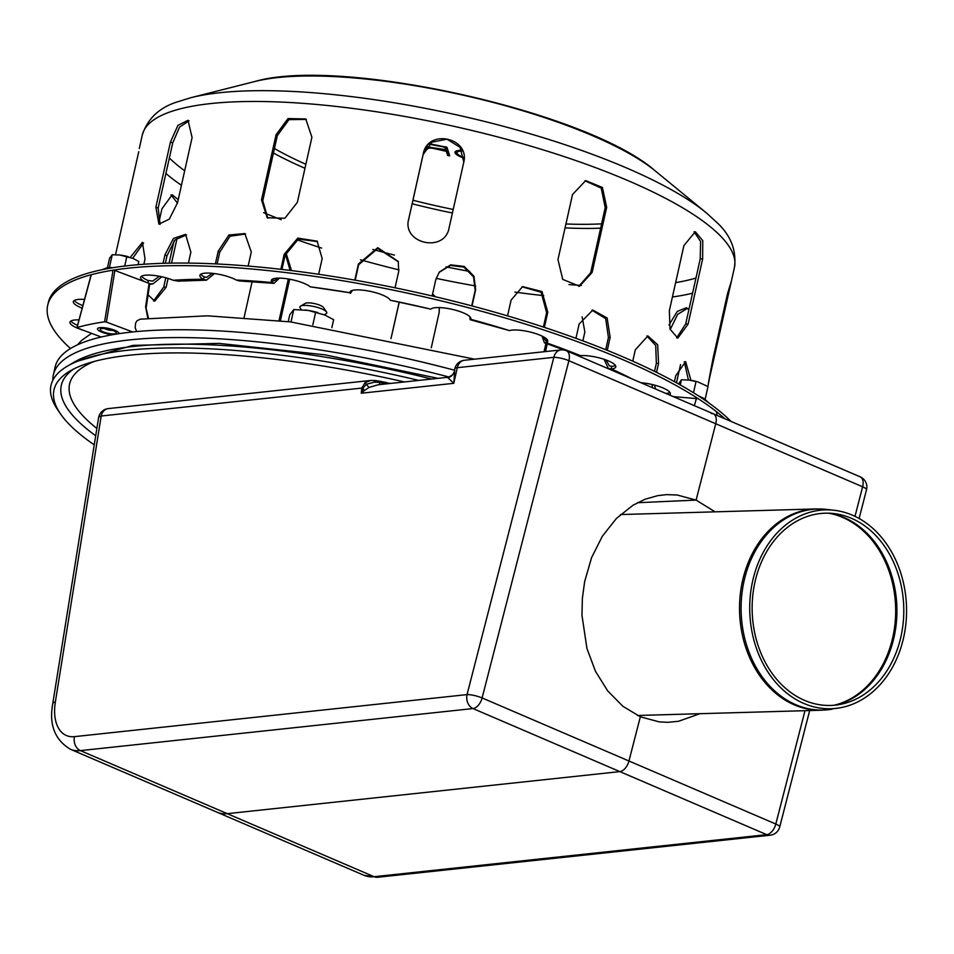 <?xml version="1.0" encoding="UTF-8"?>
<svg xmlns="http://www.w3.org/2000/svg" width="954" height="954" viewBox="0 0 954 954"><rect width="100%" height="100%" fill="white"/><g stroke="black" fill="none" stroke-linecap="round" stroke-linejoin="round"><path stroke-width="1.43" d="M851.385 518.284A96.163 75.807 88.4 0 0 833.713 513.55A96.163 75.807 88.4 0 0 752.181 611.49A96.163 75.807 88.4 0 0 839.198 704.589A96.163 75.807 88.4 0 0 903.533 618.574A96.163 75.807 88.4 0 0 851.385 518.284M852.363 515.16A99.466 78.407 88.4 0 0 834.094 510.259A99.466 78.407 88.4 0 0 749.761 611.562A99.466 78.407 88.4 0 0 839.759 707.856A99.466 78.407 88.4 0 0 906.3 618.884A99.466 78.407 88.4 0 0 852.363 515.16M301.345 309.668L300.14 307.903A13.785 3.482 12.6 0 1 300.534 306.139A13.785 3.482 12.6 0 1 308.702 305.626A13.785 3.482 12.6 0 1 326.518 311.946A13.785 3.482 12.6 0 1 326.125 313.723L324.277 314.808M300.534 306.139L305.244 303.372A9.647 2.433 12.6 0 1 310.956 303.002A9.647 2.433 12.6 0 1 323.442 307.438L326.518 311.946M94.255 444.85A333.96 84.226 12.6 0 1 60.472 413.833A333.96 84.226 12.6 0 1 70.047 370.987A333.96 84.226 12.6 0 1 404.448 381.946M60.472 413.833L57.562 409.588A337.859 85.204 12.6 0 1 67.257 366.241A337.859 85.204 12.6 0 1 418.77 380.407M52.816 380.312A337.859 85.204 12.6 0 1 53.329 374.982L55.082 367.171A337.859 85.204 12.6 0 1 131.425 332.087A337.859 85.204 12.6 0 1 454.498 370.2M53.329 374.982A337.859 85.204 12.6 0 1 129.672 339.91A337.859 85.204 12.6 0 1 449.215 377.08M99.144 327.782A11.031 2.779 -167.4 0 0 97.487 328.796A11.031 2.779 -167.4 0 0 112.596 334.711A11.031 2.779 12.6 0 1 97.487 328.796A11.031 2.779 12.6 0 1 108.851 328.486A11.031 2.779 12.6 0 1 119.011 333.614A11.031 2.779 -167.4 0 0 111.546 329.178A11.031 2.779 -167.4 0 0 99.144 327.782M101.422 328.641A8.276 2.087 -167.4 0 0 100.575 328.927A8.276 2.087 -167.4 0 0 107.79 333.244A8.276 2.087 -167.4 0 0 116.161 332.421A8.276 2.087 -167.4 0 0 109.686 329.404A8.276 2.087 -167.4 0 0 101.422 328.641M104.475 328.534A5.521 1.395 -167.4 0 0 112.799 330.394M77.524 328.081L101.279 337.012M474.567 359.181L290.517 321.892L207.483 315.822L140.25 319.149L137.018 320.806L135.54 323.215L135.206 327.842L136.672 331.575M104.606 321.796A358.549 90.427 -167.4 0 0 77.059 327.508L91.31 274.704A358.549 90.427 12.6 0 1 113.049 270.197L104.606 321.796L106.419 322.082L114.874 270.483L149.086 283.35L145.628 306.83L147.81 318.183M106.419 322.082L132.666 331.956M114.874 270.483L113.049 270.197M717.062 412.164L716.466 412.51L717.062 412.164A358.549 90.427 12.6 0 0 698.256 398.748L673.274 396.602M288.239 321.629L289.766 314.796L293.784 309.561L308.225 310.432L324.849 315.047L333.626 319.709L331.837 327.675M293.784 309.561L291.006 321.951M315.702 312.018L312.84 324.825M304.922 309.978A20.69 5.211 12.6 0 1 308.297 310.444A20.69 5.211 12.6 0 1 317.67 312.53A20.69 5.211 12.6 0 1 317.897 312.602M177.182 237.784L171.517 263.113M168.095 278.449L166.127 287.261L154.727 301.166L148.085 294.81M153.546 300.951L163.73 287.082L165.805 277.769M169.073 263.149L174.033 240.98M158.781 222.902L161.941 208.771L172.197 194.783L178.231 199.624M177.456 203.095L171.004 194.855M439.484 307.582L439.055 312.995L431.28 347.757M399.166 302.609L390.985 338.598L399.058 302.585M439.198 312.256L439.305 307.582M434.428 296.503L432.46 294.571M432.615 293.915L435.286 296.706M680.548 364.559L676.469 382.781M687.524 308.333L677.662 314.343L670.173 329.619M668.992 324.968L677.316 311.398L686.451 307.748L688.848 309.811M669.35 310.742L683.899 245.631L695.287 231.715L702.764 240.67L702.645 258.999L688.084 324.11L677.817 338.098L670.006 329.13L669.35 310.742M676.624 337.871L685.687 323.943L700.248 258.832L700.594 241.457L694.071 231.762M463.799 162.037L460.09 147.357L446.997 139.177L431.84 142.194L423.135 154.596L408.431 220.457M408.574 219.718L423.242 153.916C427.666 128.241 470.56 137.674 463.644 162.788L449.095 227.899C444.743 253.192 401.837 243.759 408.694 219.026L408.479 220.124M463.859 161.691L463.644 162.788M189.107 120.848L179.555 127.097L172.722 142.945L158.161 208.055L160.105 224.381M155.884 207.197L170.432 142.086L177.897 125.403L188.021 120.276L192.1 137.591L177.551 202.701L169.335 219.11L158.901 224.118L155.884 207.197L158.161 208.055M306.365 119.429L288.931 119.644L277.328 135.623L262.767 200.734L267.812 218.192M261.515 199.839L276.076 134.729L288.048 118.546L305.745 118.964L311.91 137.257L297.35 202.367L284.912 218.227L267.168 217.762L261.515 199.839L262.767 200.734M557.971 259.619L572.519 194.509L585.684 180.616L602.427 187.473L606.672 207.352L592.112 272.462L579.531 286.236L562.741 279.391L557.971 259.619M578.804 286.367L590.669 272.761L605.218 207.65L601.223 188.093L584.957 180.783M710.909 368.924L711.29 369.007C706.365 394.694 708.154 383.746 712.984 358.692L727.544 293.582L731.444 280.893L708.858 381.028M708.345 384.2L707.844 386.442M582.143 316.895L584.862 331.98L582.87 340.864M579.555 355.687L579.424 356.319M544.042 351.74L545.926 343.333M547.262 343.81L545.533 351.573M289.67 279.212L280.393 320.735M279.045 320.58L288.346 278.985M244.105 317.467L252.106 281.668M290.088 270.411L285.425 254.014M285.902 252.524L291.483 270.578M138.759 151.686L115.541 254.73M139.272 148.538L142.289 135.063C147.524 118.785 159.079 107.754 176.955 102.006L190.919 97.678A295.18 74.448 -167.4 0 1 457.622 115.088A295.18 74.448 -167.4 0 1 706.365 212.885L655.136 170.826A229.043 57.765 -167.4 0 0 462.13 94.935A229.043 57.765 -167.4 0 0 255.183 81.424L190.919 97.678M74.293 300.45A20.69 5.211 -167.4 0 0 82.831 305.59M82.139 308.154A20.69 5.211 12.6 0 1 73.339 301.607A20.69 5.211 12.6 0 1 84.489 299.461M141.562 276.231A20.69 5.211 -167.4 0 0 147.87 280.452L152.64 281.096L159.39 276.278M161.81 276.779L153.022 283.827L149.706 283.791L146.248 307.307L145.628 306.83M186.579 234.875L174.94 239.931L166.998 255.839L165.352 263.232M163.062 263.304L164.923 254.945L173.425 238.452L185.577 234.35L190.86 252.166L188.427 263.089M144.304 281.549A20.69 5.211 12.6 0 1 140.596 277.387A20.69 5.211 12.6 0 1 152.425 275.289A20.69 5.211 12.6 0 1 173.211 280.273L178.112 281.144L206.446 280.178L203.166 279.26A20.69 5.211 12.6 0 1 199.899 275.36A20.69 5.211 12.6 0 1 214.209 273.536A20.69 5.211 12.6 0 1 236.222 280.023L239.215 280.941L273.977 283.386L272.284 282.563A20.69 5.211 12.6 0 1 271.318 280.404A20.69 5.211 12.6 0 1 288.191 278.962A20.69 5.211 12.6 0 1 310.241 286.82L349.951 292.759A20.69 5.211 12.6 0 1 349.951 292.162A20.69 5.211 12.6 0 1 369.46 291.197A20.69 5.211 12.6 0 1 390.21 300.212L430.862 309.144A20.69 5.211 12.6 0 1 453.305 309.621A20.69 5.211 12.6 0 1 470.835 318.874A20.69 5.211 12.6 0 1 470.68 319.28L470.095 319.697L469.785 316.633M272.272 279.248A20.69 5.211 -167.4 0 0 272.868 279.963L274.275 280.643L277.793 278.127M279.403 278.115L273.977 283.386M317.563 241.589L298.387 239.096L285.127 255.183L281.943 269.433M280.846 269.302L284.197 254.324L297.779 238.106L317.11 241.147L322.178 258.582L318.66 274.275M432.15 295.967L435.811 279.605L439.329 272.069L450.634 264.854L464.193 266.452L473.971 276.219L475.641 289.754L472.027 305.936M471.717 305.852L475.175 290.362L473.554 276.91L463.906 267.144L450.455 265.403L439.09 272.379M570.146 352.336L580.533 355.651A20.69 5.211 12.6 0 1 603.345 359.05A20.69 5.211 12.6 0 1 615.783 366.873A20.69 5.211 12.6 0 1 611.538 368.971L608.366 368.494L604.073 359.288M575.942 338.312L579.138 324.026L592.816 310.074L607.138 318.004L610.155 337.346L607.257 350.333M605.981 359.944L609.475 365.966L612.122 366.36A20.69 5.211 -167.4 0 0 615.402 365.418M605.707 349.701L608.425 337.525L605.671 318.624L591.957 310.193M674.43 381.66L675.778 375.673L685.628 361.638L690.934 380.324M688.406 379.99L684.316 361.745M632.764 361.172L635.304 349.808L647.921 335.927L657.664 344.776L658.558 363.391L656.555 372.358M665.975 393.477A20.69 5.211 -167.4 0 0 669.946 392.452M640.933 382.721A20.69 5.211 12.6 0 1 661.17 387.229A20.69 5.211 12.6 0 1 670.328 393.907A20.69 5.211 12.6 0 1 669.493 394.98M654.551 371.368L656.352 363.343L655.72 345.455L646.812 335.975M654.48 385.082L655.636 389.041M652.488 387.682L652.119 384.498M470.095 319.697L509.508 330.597A20.69 5.211 12.6 0 1 532.797 332.707A20.69 5.211 12.6 0 1 547.739 341.282A20.69 5.211 12.6 0 1 546.165 342.736L544.424 342.808L542.015 336.058M507.552 315.893L511.094 300.081L522.613 286.617L542.015 291.566L547.775 312.22L544.388 327.389M543.398 336.762L545.294 340.184L546.749 340.125A20.69 5.211 -167.4 0 0 547.357 339.827M543.41 327.067L546.63 312.638L541.109 292.21L522.053 286.832M352.396 290.421L350.428 293.403M398.378 261.825L377.772 248.469L358.656 264.759L355.21 280.178M354.816 280.106L358.418 263.996L377.736 247.694L398.271 261.444L398.7 271.461L395.039 287.798M200.865 274.203A20.69 5.211 -167.4 0 0 203.751 276.648L206.481 277.423L212.408 273.333M214.471 273.571L206.446 280.178M245.595 234.04L230.021 236.222L219.754 252.142L217.107 263.972M215.377 263.888L218.204 251.236L228.9 235.006L244.844 233.563L251.284 251.999L248.147 266.047M143.589 242.996L132.689 258.272M130.269 257.365L142.444 242.316L145.032 259.071L143.875 264.246M70.93 321.009A20.69 5.211 -167.4 0 0 77.524 325.35M83.475 330.311A20.69 5.211 12.6 0 1 69.964 322.154A20.69 5.211 12.6 0 1 78.991 319.888M730.991 421.382A358.549 90.427 -167.4 0 0 352.3 279.677A358.549 90.427 -167.4 0 0 48.284 302.752L47.7 305.352A358.549 90.427 -167.4 0 0 48.535 318.97A358.549 90.427 -167.4 0 0 70.501 348.532M724.921 418.782A358.549 90.427 -167.4 0 0 343.619 280.893A358.549 90.427 -167.4 0 0 47.7 305.352M427.332 146.165A5.521 1.395 -167.4 0 0 431.912 147.62L445.828 149.659L445.232 147.763L443.038 146.821L430.958 144.579A5.521 1.395 -167.4 0 0 429.085 144.328M462.225 151.006A14.477 3.649 -167.4 0 0 457.026 152.616A14.477 3.649 -167.4 0 0 463.93 157.482M425.818 148.204L426.14 147.965A8.276 2.087 12.6 0 1 427.344 147.536L426.915 146.713A7.584 1.908 12.6 0 1 426.903 146.701L426.915 146.713M429.658 143.827A7.584 1.908 12.6 0 1 430.779 144.018L446.973 147.286L449.68 155.86L447.664 155.442L446.377 151.364L433.414 148.43A6.201 1.562 -167.4 0 0 428.096 148.502L425.842 150.267A8.276 2.087 12.6 0 1 424.435 150.72M463.966 158.102A16.552 4.174 12.6 0 1 454.998 152.163A16.552 4.174 12.6 0 1 461.903 150.338M128.325 256.757A13.785 3.482 -167.4 0 0 128.182 256.709A13.785 3.482 -167.4 0 0 121.933 255.314A13.785 3.482 -167.4 0 0 119.679 255.004L132.964 258.391L138.807 261.491L138.103 264.687M124.712 266.047L126.87 256.364M109.376 267.621L112.25 254.73L119.679 255.004M107.456 267.716L109.579 258.224L112.25 254.73M697.505 381.791A13.785 3.482 -167.4 0 0 697.362 381.755A13.785 3.482 -167.4 0 0 691.113 380.348A13.785 3.482 -167.4 0 0 688.86 380.05L697.636 381.827L707.987 386.525L705.173 399.13M698.28 395.779L703.67 398.319A18.579 4.687 -167.4 0 0 699.437 396.542M693.51 392.762L696.05 381.397M680.285 384.915L681.43 379.764L688.86 380.05M678.604 383.973L681.43 379.764M377.641 877.263L770.212 835.203A11.031 8.562 -96.1 0 1 766.706 834.655L374.135 876.714A55.165 31.876 113.2 0 1 364.011 875.307L377.641 877.263A11.031 8.562 -96.1 0 1 374.135 876.714L227.279 813.667A55.165 31.876 113.2 0 1 217.154 812.259A55.165 31.876 -66.8 0 0 227.279 813.667L80.41 750.619A11.031 8.562 -96.1 0 1 74.472 736.643A44.134 25.496 113.2 0 1 55.356 701.941L101.207 416.004L361.745 388.087L365.072 382.626L370.82 380.455L108.303 408.586A11.031 8.562 83.9 0 0 101.207 416.004A11.031 3.589 -170.9 0 0 98.584 417.804L52.732 703.742C48.94 724.646 54.795 739.803 70.298 749.212A55.165 31.876 -66.8 0 0 80.41 750.619L472.993 708.56A11.031 8.562 -96.1 0 1 467.043 694.595A11.031 2.325 14.4 0 1 482.104 697.946L568.894 360.695A11.031 2.325 -165.6 0 0 553.833 357.345A11.031 8.562 -96.1 0 1 560.94 349.927L464.395 360.266A11.031 11.031 0 0 0 454.796 368.828A11.031 2.779 -167.4 0 1 457.288 367.684A11.031 8.562 -96.1 0 1 464.395 360.266M804.997 710.682L775.817 824.041A11.031 6.38 113.2 0 1 766.706 834.655L619.85 771.607L227.279 813.667L619.85 771.607A11.031 6.38 -66.8 0 0 628.96 760.994L640.337 716.8L622.855 706.27L607.65 690.851L595.475 671.294L586.96 648.577L581.976 615.378L582.357 598.361L584.659 581.57L591.587 557.613L602.356 536.22L616.427 518.439L633.086 505.167L645.238 499.169L657.89 495.615L666.727 494.625L677.221 495.019L696.098 500.099L715.75 423.743A11.031 6.38 -66.8 0 0 713.318 413.797A11.031 6.38 -66.8 0 0 711.302 413.523M364.511 390.472L369.055 387.419L378.273 384.748L448.428 377.235L452.661 374.791A11.031 10.244 40.3 0 1 447.975 377.808L453.806 383.317L361.244 393.227L364.511 390.472A11.031 1.192 -137.3 0 0 362.925 388.588A5.521 2.147 -174.1 0 0 361.709 388.886L361.244 393.227L363.474 387.491L366.348 384.271L374.338 382.172A5.521 1.503 -81.6 0 1 375.697 380.574A5.521 1.503 -81.6 0 1 375.721 380.586L380.05 381.29A5.521 0.763 100.5 0 0 379.382 382.339L386.239 383.89M361.709 388.886L361.745 388.087A5.521 2.6 1 0 1 363.474 387.491M380.205 381.505A5.521 0.763 100.5 0 0 380.05 381.29L386.644 382.614L386.358 383.484A304.72 76.845 12.6 0 1 387.574 383.746M374.338 382.172L379.382 382.339A11.031 1.252 -90.6 0 0 380.026 384.557M859.113 518.499L866.506 489.736A11.031 2.325 -165.6 0 0 862.619 486.79L715.75 423.743L696.098 500.099L637.403 502.722L696.098 500.099L715.083 511.845M74.472 736.643L467.043 694.595L553.833 357.345L457.288 367.684L453.806 383.317L454.796 368.828M866.506 489.736A11.031 11.031 0 0 0 860.186 476.845L713.318 413.797A11.031 6.38 -66.8 0 1 715.75 423.743L568.894 360.695A11.031 6.38 -66.8 0 0 566.461 350.762L566.461 350.762A11.031 11.031 0 0 0 560.94 349.927M770.212 835.203A11.031 11.031 0 0 0 779.716 826.987A11.031 2.325 14.4 0 0 775.817 824.041L628.96 760.994A11.031 6.38 -66.8 0 1 619.85 771.607L472.993 708.56A11.031 6.38 -66.8 0 0 482.104 697.946L628.96 760.994L640.337 716.8L659.214 721.88L667.728 722.321L678.544 721.284L699.926 713.699M860.186 476.845A11.031 6.38 113.2 0 1 862.619 486.79L854.999 516.352M828.609 513.192A97.356 76.749 -91.6 0 1 842.632 517.414A97.356 76.749 -91.6 0 1 895.556 616.487A97.356 76.749 -91.6 0 1 834.118 705.244M835.394 705.125A97.272 76.678 88.4 0 0 896.796 616.463A97.272 76.678 88.4 0 0 843.92 517.462A97.272 76.678 88.4 0 0 829.885 513.24M832.138 709.168A100.564 79.277 -91.6 0 1 744.979 577.158A100.564 79.277 -91.6 0 1 826.414 509.388L816.028 508.947A100.671 79.361 88.4 0 0 743.416 577.158A100.671 79.361 88.4 0 0 821.799 710.205L839.759 707.856M96.879 428.453A320.019 80.708 12.6 0 1 94.16 361.471M95.71 435.775A327.818 82.676 12.6 0 1 73.744 368.983M67.257 366.241L74.257 362.126A331.718 83.654 12.6 0 1 431.637 379.024M145.962 307.522L148.454 318.111M696.48 398.247L694.345 405.653M166.127 287.261L163.73 287.082M398.653 304.123L398.533 304.815M685.687 323.943L688.084 324.11M700.248 258.832L702.645 258.999M423.135 154.596L423.242 153.916M172.722 142.945L170.432 142.086M277.328 135.623L276.076 134.729M590.669 272.761L592.112 272.462M605.218 207.65L606.672 207.352M148.395 280.667L147.894 282.897M166.998 255.839L164.923 254.945M273.094 280.166L272.51 282.766M285.127 255.183L284.197 254.324M470.572 319.423L470.835 318.254M475.175 290.362L475.641 289.754M611.109 369.007L611.693 366.396M608.425 337.525L610.155 337.346M656.352 363.343L658.558 363.391M545.891 342.832L546.475 340.22M546.63 312.638L547.775 312.22M350.333 291.471L349.999 292.938M358.656 264.759L358.418 263.996M204.132 276.863L203.548 279.474M219.754 252.142L218.204 251.236M165.901 173.449A300.629 75.819 -167.4 0 0 181.439 185.279M297.004 239.752A300.629 75.819 -167.4 0 0 321.617 248.064M360.493 259.786A300.629 75.819 -167.4 0 0 398.975 269.887M436.133 278.341A300.629 75.819 -167.4 0 0 464.526 283.958A300.629 75.819 -167.4 0 0 475.664 285.962M514.921 292.103A300.629 75.819 -167.4 0 0 543.72 295.633M672.427 296.98A300.629 75.819 -167.4 0 0 692.568 293.2M272.284 282.563A317.181 79.993 -167.4 0 0 236.222 280.023M430.862 309.144A317.181 79.993 -167.4 0 0 390.21 300.212M580.533 355.651A317.181 79.993 -167.4 0 0 546.165 342.736M631.846 378.821A317.181 79.993 -167.4 0 0 611.538 368.971M509.508 330.597A317.181 79.993 -167.4 0 0 470.68 319.28M349.951 292.759A317.181 79.993 -167.4 0 0 310.241 286.82M203.166 279.26A317.181 79.993 -167.4 0 0 173.211 280.273M446.09 266.87A293.784 74.09 -167.4 0 0 466.446 270.829A293.784 74.09 -167.4 0 0 469.738 271.437M568.966 284.566A293.784 74.09 -167.4 0 0 581.38 285.413M675.623 282.634A293.784 74.09 -167.4 0 0 695.955 278.043M169.347 158.006A293.784 74.09 -167.4 0 0 184.682 170.778M263.626 212.647A293.784 74.09 -167.4 0 0 281.215 219.682M372.835 249.435A293.784 74.09 -167.4 0 0 394.467 255.112M273.44 153.01A227.648 57.419 -167.4 0 0 304.97 168.274M412.14 203.786A227.648 57.419 -167.4 0 0 452.423 213.004M565.054 227.887A227.648 57.419 -167.4 0 0 600.626 228.185M565.937 223.975A220.648 55.642 -167.4 0 0 601.592 223.844M274.442 148.526A220.648 55.642 -167.4 0 0 305.864 164.279M412.927 200.245A220.648 55.642 -167.4 0 0 453.21 209.463M706.365 212.885L717.158 222.747C730.883 235.578 736.643 250.461 734.449 267.43A303.384 76.511 -167.4 0 0 455.058 126.572A303.384 76.511 -167.4 0 0 142.289 135.063M445.828 149.659L445.804 146.797M445.232 147.763L445.458 146.737M446.162 148.18L446.198 148.037A1.037 0.99 -17.5 0 1 446.961 147.262M425.842 150.267L426.211 148.633A8.276 2.087 12.6 0 1 425.329 149.003M428.096 148.502L428.453 146.88L426.211 148.633A1.037 0.978 51.9 0 0 426.128 147.965M457.014 153.01A16.552 4.174 12.6 0 1 455.511 151.424M447.664 155.442L448.022 153.821L449.203 154.298M447.509 148.967A1.037 0.99 -17.5 0 0 446.734 149.742L448.022 153.821A1.037 0.99 162.5 0 1 448.797 153.045M446.377 151.364L446.734 149.742L445.959 149.206M447.08 147.62A3.1 0.787 12.6 0 1 446.09 147.703M446.257 147.942A3.1 0.787 12.6 0 1 447.331 148.395M112.763 267.728A18.579 4.687 -167.4 0 0 109.173 267.621A18.579 4.687 -167.4 0 0 107.158 267.74M52.732 703.742A11.031 3.589 9.1 0 1 55.356 701.941M365.072 382.626L366.348 384.271A11.031 1.014 -123.9 0 0 369.055 387.419M386.656 382.792L390.484 383.436M834.094 510.259L826.414 509.388M637.463 715.488L821.799 710.205M620.494 514.552L816.028 508.947M74.257 362.126L132.904 345.384L219.193 343.392L325.123 354.876L438.124 378.333M717.181 412.343L716.681 415.24M76.916 327.604L91.143 274.8M77.465 344.835L81.746 340.304L91.548 333.351M153.022 283.827L149.611 284.375M564.267 350.07L544.424 342.808M608.366 368.494L614.853 371.535M655.136 170.826C588.296 111.809 340.793 56.489 255.183 81.424M734.449 267.43L731.444 280.893M445.84 149.742L446.389 147.631M457.026 152.616L457.383 150.982M427.702 147.333L427.905 146.439M111.916 267.561L107.086 267.752L102.245 269.66M709.06 403.101L703.67 398.319M70.298 749.212L364.011 875.307M370.832 380.455L375.697 380.574M452.661 374.791L454.092 372.012M108.303 408.586A11.031 11.031 0 0 0 98.584 417.804M713.318 413.797L566.461 350.762M779.716 826.987L809.684 710.551"/></g></svg>

